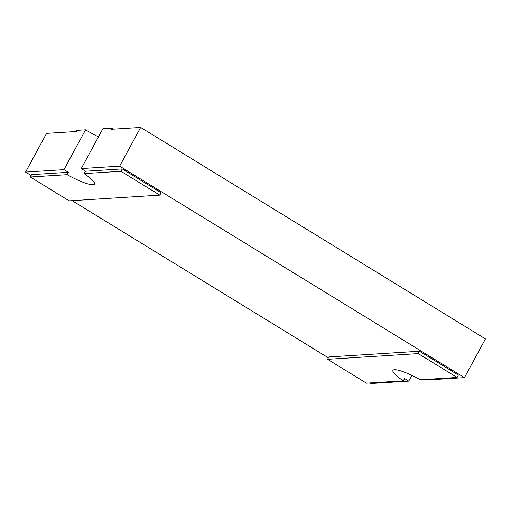 <?xml version="1.0" encoding="UTF-8"?>
<svg xmlns="http://www.w3.org/2000/svg" width="511" height="511" viewBox="0 0 511 511"><rect width="100%" height="100%" fill="white"/><g stroke="black" fill="none" stroke-linecap="round" stroke-linejoin="round"><path stroke-width="0.77" d="M411.847 375.406L408.736 381.129L370.334 383.55L369.396 382.975M119.644 166.158L140.666 127.45L110.913 129.321L111.532 128.184L102.883 128.727L81.249 168.579L119.644 166.158L464.435 377.623L426.033 380.043A26.348 4.797 -151.5 0 0 425.088 379.469M464.435 377.623L485.45 338.914L140.666 127.45M408.736 381.129A26.348 4.797 -151.5 0 1 404.591 378.472L403.3 380.842L366.457 383.161L327.57 359.31L328.86 356.946L419.499 351.229L458.38 375.08L457.096 377.45L420.253 379.769A26.348 4.797 -151.5 0 0 392.94 370.379A26.348 4.797 -151.5 0 0 403.3 380.842M81.249 168.579A26.348 4.797 28.5 0 1 85.394 171.236L84.104 173.606A26.348 4.797 28.5 0 1 94.471 184.062A26.348 4.797 28.5 0 1 67.158 174.673L30.315 176.998L31.599 174.628L68.442 172.309A26.348 4.797 28.5 0 1 63.952 169.665L25.55 172.086L46.565 133.377L76.318 131.506L76.937 130.362L85.586 129.82L63.952 169.665M67.158 174.673L68.442 172.309M30.315 176.998L69.202 200.849L159.841 195.132L161.125 192.768L122.238 168.917L85.394 171.236M328.381 357.821L72.14 200.663M31.126 175.509L25.55 172.086M159.841 195.132L120.954 171.287L84.104 173.606M120.954 171.287L122.238 168.917M327.57 359.31L418.209 353.599L419.499 351.229M418.209 353.599L457.096 377.45M85.586 129.82A26.348 4.797 -151.5 0 0 98.489 136.827M111.532 128.184A52.703 9.594 28.5 0 1 113.148 129.181"/></g></svg>
